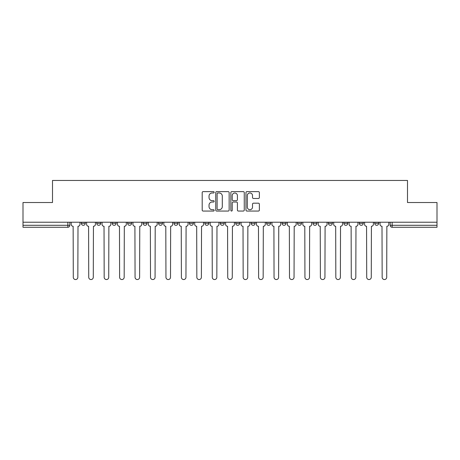 <?xml version="1.0" encoding="UTF-8"?>
<svg xmlns="http://www.w3.org/2000/svg" width="460" height="460" viewBox="0 0 460 460"><rect width="100%" height="100%" fill="white"/><g stroke="black" fill="none" stroke-linecap="round" stroke-linejoin="round"><path stroke-width="0.69" d="M214.159 192.303A0.678 0.678 0 0 0 213.48 191.624L203.159 191.624A0.972 0.972 0 0 0 202.187 192.596L202.187 210.088A0.972 0.972 0 0 0 203.159 211.059L213.48 211.059A0.678 0.678 0 0 0 214.159 210.375A0.678 0.678 0 0 0 213.48 209.697L212.146 209.697A3.111 3.111 0 0 1 209.035 206.586L209.035 205.131A3.111 3.111 0 0 1 212.146 202.02L213.48 202.02A0.678 0.678 0 0 0 214.159 201.342A0.678 0.678 0 0 0 213.48 200.658L212.146 200.658A3.111 3.111 0 0 1 209.035 197.553L209.035 196.092A3.111 3.111 0 0 1 212.146 192.981L213.48 192.981A0.678 0.678 0 0 0 214.159 192.303M251.183 222.226L251.183 223.318L255.145 223.318A1.978 1.978 0 0 1 253.167 225.296A1.978 1.978 0 0 1 251.183 223.318L251.183 222.226M204.855 222.226L204.855 223.318L208.817 223.318A1.978 1.978 0 0 1 206.833 225.296A1.978 1.978 0 0 1 204.855 223.318L204.855 222.226M173.966 222.226L173.966 223.318L177.928 223.318A1.978 1.978 0 0 1 175.95 225.296A1.978 1.978 0 0 1 173.966 223.318L173.966 222.226M158.527 222.226L158.527 223.318L162.483 223.318A1.978 1.978 0 0 1 160.505 225.296A1.978 1.978 0 0 1 158.527 223.318L158.527 222.226M127.638 222.226L127.638 223.318L131.6 223.318A1.978 1.978 0 0 1 129.616 225.296A1.978 1.978 0 0 1 127.638 223.318L127.638 222.226M258.399 198.473A0.972 0.972 0 0 0 259.371 197.501L259.371 192.596A0.972 0.972 0 0 0 258.399 191.624L246.934 191.624A0.972 0.972 0 0 0 245.962 192.596L245.962 210.088A0.972 0.972 0 0 0 246.934 211.059L258.399 211.059A0.972 0.972 0 0 0 259.371 210.088L259.371 204.159A0.972 0.972 0 0 0 258.399 203.188L253.489 203.188A0.972 0.972 0 0 0 252.517 204.159L252.517 207.098A2.599 2.599 0 0 1 249.918 209.697A2.599 2.599 0 0 1 247.319 207.098L247.319 195.58A2.599 2.599 0 0 1 249.918 192.981A2.599 2.599 0 0 1 252.517 195.58L252.517 197.501A0.972 0.972 0 0 0 253.489 198.473L258.399 198.473M23 222.226L23 202.526L52.503 202.526L52.503 180.452L407.497 180.452L407.497 202.526L437 202.526L437 222.226L23 222.226L23 225.296L69.822 225.296L69.822 222.226L69.822 225.296A1.978 1.978 0 0 1 67.844 227.28L23 227.28L23 225.296M229.149 192.596A0.972 0.972 0 0 0 228.177 191.624L216.712 191.624A0.972 0.972 0 0 0 215.74 192.596L215.74 210.088A0.972 0.972 0 0 0 216.712 211.059L228.177 211.059A0.972 0.972 0 0 0 229.149 210.088L229.149 192.596M231.823 191.624L243.288 191.624A0.972 0.972 0 0 1 244.26 192.596L244.26 210.088A0.972 0.972 0 0 1 243.288 211.059L238.383 211.059A0.972 0.972 0 0 1 237.412 210.088L237.412 202.992A0.972 0.972 0 0 0 236.44 202.02L233.18 202.02A0.972 0.972 0 0 0 232.208 202.992L232.208 210.375A0.678 0.678 0 0 1 231.529 211.059A0.678 0.678 0 0 1 230.851 210.375L230.851 192.596A0.972 0.972 0 0 1 231.823 191.624M390.178 222.226L390.178 225.296L437 225.296L437 227.28L392.156 227.28A1.978 1.978 0 0 1 390.178 225.296L390.178 222.226M437 222.226L437 225.296M374.733 222.226L374.733 223.318L378.689 223.318L378.689 222.226L378.689 223.318A1.978 1.978 0 0 1 376.711 225.296A1.978 1.978 0 0 1 374.733 223.318A1.978 1.978 0 0 0 376.711 225.296M363.25 223.318L363.25 222.226L363.25 223.318A1.978 1.978 0 0 1 361.267 225.296A1.978 1.978 0 0 1 359.289 223.318L363.25 223.318A1.978 1.978 0 0 1 361.267 225.296M359.289 222.226L359.289 223.318M347.806 222.226L347.806 223.318A1.978 1.978 0 0 1 345.822 225.296A1.978 1.978 0 0 1 343.844 223.318L347.806 223.318A1.978 1.978 0 0 1 345.822 225.296M343.844 222.226L343.844 223.318M332.361 222.226L332.361 223.318A1.978 1.978 0 0 1 330.384 225.296A1.978 1.978 0 0 1 328.4 223.318L332.361 223.318M328.4 222.226L328.4 223.318M316.917 222.226L316.917 223.318A1.978 1.978 0 0 1 314.939 225.296A1.978 1.978 0 0 1 312.961 223.318L316.917 223.318M312.961 222.226L312.961 223.318M301.472 222.226L301.472 223.318A1.978 1.978 0 0 1 299.494 225.296A1.978 1.978 0 0 1 297.516 223.318L301.472 223.318M297.516 222.226L297.516 223.318M286.034 222.226L286.034 223.318A1.978 1.978 0 0 1 284.05 225.296A1.978 1.978 0 0 1 282.072 223.318A1.978 1.978 0 0 0 284.05 225.296M282.072 222.226L282.072 223.318L286.034 223.318M270.589 222.226L270.589 223.318A1.978 1.978 0 0 1 268.605 225.296A1.978 1.978 0 0 1 266.627 223.318A1.978 1.978 0 0 0 268.605 225.296M266.627 222.226L266.627 223.318L270.589 223.318M255.145 222.226L255.145 223.318A1.978 1.978 0 0 1 253.167 225.296M239.7 222.226L239.7 223.318A1.978 1.978 0 0 1 237.722 225.296A1.978 1.978 0 0 1 235.744 223.318L239.7 223.318M235.744 222.226L235.744 223.318M224.256 222.226L224.256 223.318A1.978 1.978 0 0 1 222.278 225.296A1.978 1.978 0 0 1 220.3 223.318L224.256 223.318L224.256 222.226M220.3 222.226L220.3 223.318M208.817 222.226L208.817 223.318M193.373 222.226L193.373 223.318A1.978 1.978 0 0 1 191.394 225.296A1.978 1.978 0 0 1 189.411 223.318L193.373 223.318L193.373 222.226M189.411 222.226L189.411 223.318M177.928 222.226L177.928 223.318L177.928 222.226M162.483 223.318L162.483 222.226L162.483 223.318A1.978 1.978 0 0 1 160.505 225.296M147.039 222.226L147.039 223.318A1.978 1.978 0 0 1 145.061 225.296A1.978 1.978 0 0 1 143.083 223.318A1.978 1.978 0 0 0 145.061 225.296A1.978 1.978 0 0 0 147.039 223.318L147.039 222.226M143.083 222.226L143.083 223.318L147.039 223.318M131.6 222.226L131.6 223.318M116.156 222.226L116.156 223.318A1.978 1.978 0 0 1 114.178 225.296A1.978 1.978 0 0 1 112.194 223.318A1.978 1.978 0 0 0 114.178 225.296A1.978 1.978 0 0 0 116.156 223.318L112.194 223.318L112.194 222.226M96.749 222.226L96.749 223.318L100.711 223.318L100.711 222.226L100.711 223.318A1.978 1.978 0 0 1 98.733 225.296A1.978 1.978 0 0 1 96.749 223.318A1.978 1.978 0 0 0 98.733 225.296M81.311 222.226L81.311 223.318L85.267 223.318L85.267 222.226L85.267 223.318A1.978 1.978 0 0 1 83.289 225.296A1.978 1.978 0 0 1 81.311 223.318A1.978 1.978 0 0 0 83.289 225.296M67.844 222.226L67.844 227.28A1.978 1.978 0 0 0 69.822 225.296M217.781 192.981A0.678 0.678 0 0 0 217.103 193.666L217.103 209.018A0.678 0.678 0 0 0 217.781 209.697L219.19 209.697A3.111 3.111 0 0 0 222.301 206.586L222.301 196.092A3.111 3.111 0 0 0 219.19 192.981L217.781 192.981M237.412 195.632A2.599 2.599 0 0 0 234.813 193.033A2.599 2.599 0 0 0 232.208 195.632L232.208 199.686A0.972 0.972 0 0 0 233.18 200.658L236.44 200.658A0.972 0.972 0 0 0 237.412 199.686L237.412 195.632M71.162 222.226L71.162 224.308A1.978 1.978 0 0 0 73.14 226.285L73.289 277.271A2.277 2.277 0 0 0 75.566 279.548A2.277 2.277 0 0 0 77.843 277.271L77.993 226.285A1.978 1.978 0 0 0 79.971 224.308L79.971 222.226M86.606 222.226L86.606 224.308A1.978 1.978 0 0 0 88.584 226.285L88.734 277.271A2.277 2.277 0 0 0 91.011 279.548A2.277 2.277 0 0 0 93.288 277.271L93.437 226.285A1.978 1.978 0 0 0 95.415 224.308L95.415 222.226M102.045 222.226L102.045 224.308A1.978 1.978 0 0 0 104.029 226.285L104.178 277.271A2.277 2.277 0 0 0 106.455 279.548A2.277 2.277 0 0 0 108.732 277.271L108.876 226.285A1.978 1.978 0 0 0 110.86 224.308L110.86 222.226M117.49 222.226L117.49 224.308A1.978 1.978 0 0 0 119.473 226.285L119.617 277.271A2.277 2.277 0 0 0 121.894 279.548A2.277 2.277 0 0 0 124.171 277.271L124.321 226.285A1.978 1.978 0 0 0 126.304 224.308L126.304 222.226M132.934 222.226L132.934 224.308A1.978 1.978 0 0 0 134.912 226.285L135.062 277.271A2.277 2.277 0 0 0 137.339 279.548A2.277 2.277 0 0 0 139.616 277.271L139.765 226.285A1.978 1.978 0 0 0 141.743 224.308L141.743 222.226M148.379 222.226L148.379 224.308A1.978 1.978 0 0 0 150.357 226.285L150.506 277.271A2.277 2.277 0 0 0 152.783 279.548A2.277 2.277 0 0 0 155.06 277.271L155.21 226.285A1.978 1.978 0 0 0 157.188 224.308L157.188 222.226M163.823 222.226L163.823 224.308A1.978 1.978 0 0 0 165.801 226.285L165.951 277.271A2.277 2.277 0 0 0 168.228 279.548A2.277 2.277 0 0 0 170.505 277.271L170.654 226.285A1.978 1.978 0 0 0 172.632 224.308L172.632 222.226M179.262 222.226L179.262 224.308A1.978 1.978 0 0 0 181.246 226.285L181.395 277.271A2.277 2.277 0 0 0 183.672 279.548A2.277 2.277 0 0 0 185.949 277.271L186.093 226.285A1.978 1.978 0 0 0 188.077 224.308L188.077 222.226M194.706 222.226L194.706 224.308A1.978 1.978 0 0 0 196.69 226.285L196.834 277.271A2.277 2.277 0 0 0 199.111 279.548A2.277 2.277 0 0 0 201.388 277.271L201.537 226.285A1.978 1.978 0 0 0 203.521 224.308L203.521 222.226M210.151 222.226L210.151 224.308A1.978 1.978 0 0 0 212.129 226.285L212.278 277.271A2.277 2.277 0 0 0 214.555 279.548A2.277 2.277 0 0 0 216.833 277.271L216.982 226.285A1.978 1.978 0 0 0 218.96 224.308L218.96 222.226M225.595 222.226L225.595 224.308A1.978 1.978 0 0 0 227.573 226.285L227.723 277.271A2.277 2.277 0 0 0 230 279.548A2.277 2.277 0 0 0 232.277 277.271L232.427 226.285A1.978 1.978 0 0 0 234.404 224.308L234.404 222.226M241.04 222.226L241.04 224.308A1.978 1.978 0 0 0 243.018 226.285L243.167 277.271A2.277 2.277 0 0 0 245.444 279.548A2.277 2.277 0 0 0 247.721 277.271L247.871 226.285A1.978 1.978 0 0 0 249.849 224.308L249.849 222.226M256.479 222.226L256.479 224.308A1.978 1.978 0 0 0 258.462 226.285L258.612 277.271A2.277 2.277 0 0 0 260.889 279.548A2.277 2.277 0 0 0 263.166 277.271L263.31 226.285A1.978 1.978 0 0 0 265.293 224.308L265.293 222.226M271.923 222.226L271.923 224.308A1.978 1.978 0 0 0 273.907 226.285L274.051 277.271A2.277 2.277 0 0 0 276.328 279.548A2.277 2.277 0 0 0 278.605 277.271L278.754 226.285A1.978 1.978 0 0 0 280.738 224.308L280.738 222.226M287.368 222.226L287.368 224.308A1.978 1.978 0 0 0 289.346 226.285L289.495 277.271A2.277 2.277 0 0 0 291.772 279.548A2.277 2.277 0 0 0 294.049 277.271L294.199 226.285A1.978 1.978 0 0 0 296.177 224.308L296.177 222.226M302.812 222.226L302.812 224.308A1.978 1.978 0 0 0 304.79 226.285L304.94 277.271A2.277 2.277 0 0 0 307.217 279.548A2.277 2.277 0 0 0 309.494 277.271L309.643 226.285A1.978 1.978 0 0 0 311.621 224.308L311.621 222.226M318.257 222.226L318.257 224.308A1.978 1.978 0 0 0 320.235 226.285L320.384 277.271A2.277 2.277 0 0 0 322.661 279.548A2.277 2.277 0 0 0 324.938 277.271L325.088 226.285A1.978 1.978 0 0 0 327.066 224.308L327.066 222.226M333.695 222.226L333.695 224.308A1.978 1.978 0 0 0 335.679 226.285L335.829 277.271A2.277 2.277 0 0 0 338.106 279.548A2.277 2.277 0 0 0 340.383 277.271L340.526 226.285A1.978 1.978 0 0 0 342.51 224.308L342.51 222.226M349.14 222.226L349.14 224.308A1.978 1.978 0 0 0 351.124 226.285L351.267 277.271A2.277 2.277 0 0 0 353.544 279.548A2.277 2.277 0 0 0 355.822 277.271L355.971 226.285A1.978 1.978 0 0 0 357.955 224.308L357.955 222.226M364.584 222.226L364.584 224.308A1.978 1.978 0 0 0 366.562 226.285L366.712 277.271A2.277 2.277 0 0 0 368.989 279.548A2.277 2.277 0 0 0 371.266 277.271L371.416 226.285A1.978 1.978 0 0 0 373.393 224.308L373.393 222.226M380.029 222.226L380.029 224.308A1.978 1.978 0 0 0 382.007 226.285L382.156 277.271A2.277 2.277 0 0 0 384.433 279.548A2.277 2.277 0 0 0 386.71 277.271L386.86 226.285A1.978 1.978 0 0 0 388.838 224.308L388.838 222.226M392.156 222.226L392.156 227.28"/></g></svg>
